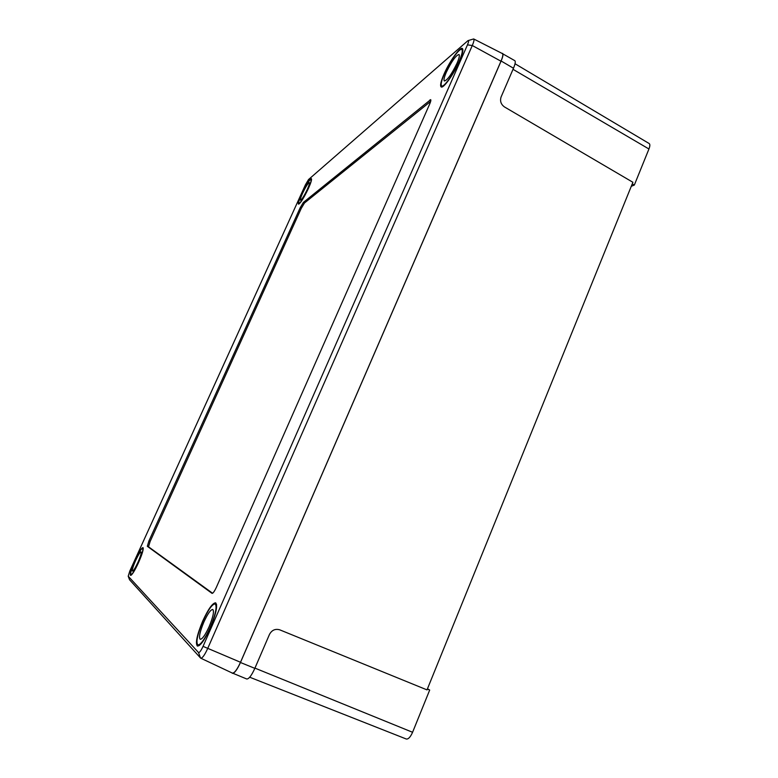<?xml version="1.0" encoding="UTF-8"?>
<svg xmlns="http://www.w3.org/2000/svg" width="778" height="778" viewBox="0 0 778 778"><rect width="100%" height="100%" fill="white"/><g stroke="black" fill="none" stroke-linecap="round" stroke-linejoin="round"><path stroke-width="1.17" d="M231.718 672.785L246.733 678.99C248.843 679.106 251.547 675.557 254.844 668.351L269.489 634.381C271.872 630.083 275.286 628.566 279.74 629.83L427.015 689.891L632.903 182.285L504.475 106.946C500.954 104.378 499.826 101.052 501.081 96.997L513.48 68.24C515.26 63.961 515.707 61.433 514.803 60.665L501.898 53.322M232.359 673.33C234.411 673.408 237.115 669.8 240.46 662.496L501.12 60.995C502.938 56.658 503.424 54.12 502.559 53.371M515.026 63.757L649.183 143.541C650.145 144.27 650.058 146.089 648.94 148.997L634.333 185.057L632.251 183.89M427.472 688.763L429.689 690.047L412.583 732.283C410.434 737.097 408.333 739.333 406.281 739.012L249.709 677.22M429.689 690.047L427.355 689.045M634.333 185.057L631.269 186.312M443.995 74.182C449.402 61.637 460.041 46.592 462.327 48.469C463.581 49.588 462.638 53.799 459.516 61.102C453.973 73.998 443.285 88.896 441.145 86.932C439.891 85.755 440.844 81.505 443.995 74.182M202.747 620.961C208.309 608.941 212.608 602.892 215.652 602.824C217.879 605.449 216.099 613.774 210.332 627.797C204.702 639.973 200.384 646.061 197.379 646.071C195.19 643.231 196.98 634.858 202.747 620.961M135.168 560.014C138.922 552.03 141.528 547.887 142.987 547.586C143.774 548.986 142.248 554.101 138.396 562.922C134.613 570.984 131.997 575.146 130.558 575.409C129.79 573.921 131.326 568.796 135.168 560.014M301.446 194.315C306.046 184.717 309.352 179.494 311.356 178.639C311.968 179.387 310.996 182.645 308.428 188.432C303.77 198.118 300.464 203.359 298.499 204.147C297.886 203.369 298.869 200.092 301.446 194.315M198.478 652.499C199.44 652.878 200.967 650.836 203.048 646.362L467.461 44.871C468.774 41.749 468.94 40.339 467.967 40.641L308.545 179.533L305.462 184.736L129.829 570.994L128.214 576.216L198.478 652.499L200.568 658.042L129.547 579.756L128.195 576.197M303.391 202.406L300.182 207.765L148.899 541.031L147.324 546.302L212.054 593.381C213.065 593.351 214.534 591.27 216.449 587.137L429.651 104.106C430.759 101.539 431.1 100.051 430.672 99.652L303.391 202.406L304.49 202.98L301.281 208.329L150.096 541.537L148.52 546.808L212.589 593.254M468.21 40.563L473.676 38.949C474.386 39.493 473.919 41.681 472.285 45.513L207.619 648.658C204.633 655.115 202.348 658.285 200.753 658.188L200.568 658.042M200.753 658.188L232.34 673.077C234.373 673.281 237.096 669.683 240.509 662.273L500.974 61.209C502.831 56.804 503.288 54.256 502.364 53.565L473.676 38.949M430.652 101.403L304.49 202.98M307.32 189.355C309.09 185.368 309.761 183.122 309.343 182.606C307.962 183.18 305.686 186.788 302.506 193.421C300.736 197.398 300.055 199.664 300.473 200.189C301.835 199.645 304.12 196.037 307.32 189.355M301.621 194.16C299.18 199.645 298.246 202.747 298.82 203.486C300.687 202.737 303.828 197.768 308.244 188.587C310.675 183.102 311.599 180.01 311.025 179.3C309.119 180.107 305.987 185.057 301.621 194.16M457.036 63.193C459.195 58.155 459.837 55.248 458.981 54.47C455.85 55.384 451.639 61.306 446.329 72.218C444.16 77.265 443.509 80.192 444.374 80.99C447.438 80.163 451.658 74.231 457.036 63.193M444.384 73.861C441.398 80.805 440.494 84.831 441.68 85.94C443.713 87.797 453.846 73.667 459.098 61.452C462.064 54.528 462.949 50.531 461.762 49.471C459.604 47.691 449.509 61.948 444.384 73.861M209.117 626.708C213.094 617.042 214.32 611.294 212.793 609.466C210.702 609.505 207.736 613.686 203.894 621.992C199.907 631.59 198.672 637.357 200.189 639.292C202.261 639.273 205.236 635.081 209.117 626.708M202.941 621.136C197.466 634.313 195.764 642.249 197.845 644.933C200.695 644.933 204.789 639.156 210.128 627.613C215.603 614.319 217.286 606.422 215.175 603.932C212.287 603.991 208.212 609.728 202.941 621.136M137.891 562.465C140.546 556.387 141.596 552.857 141.051 551.884C140.05 552.079 138.251 554.938 135.664 560.461C133.009 566.52 131.949 570.05 132.484 571.071C133.485 570.877 135.284 568.018 137.891 562.465M135.255 560.092C131.608 568.417 130.15 573.279 130.879 574.689C132.25 574.436 134.73 570.488 138.319 562.854C141.966 554.481 143.415 549.628 142.666 548.305C141.285 548.587 138.815 552.516 135.255 560.092M513.48 68.24L501.12 60.995M254.844 668.351L240.46 662.496M648.94 148.997L513.013 69.32M412.583 732.283L254.941 668.117M467.461 44.871L472.285 45.513L500.974 61.209M203.048 646.362L240.509 662.273M301.281 208.329L300.182 207.765M430.847 100.469L429.894 99.934M148.52 546.808L147.324 546.302M150.096 541.537L148.899 541.031M128.214 576.216L129.547 579.756M299.355 203.758L298.82 203.486M311.55 179.582L311.025 179.3M442.799 86.572L441.68 85.94M462.891 50.123L461.762 49.471M199.285 645.526L197.845 644.933M216.595 604.525L215.175 603.932M131.492 574.942L130.879 574.689M143.269 548.558L142.666 548.305"/></g></svg>
